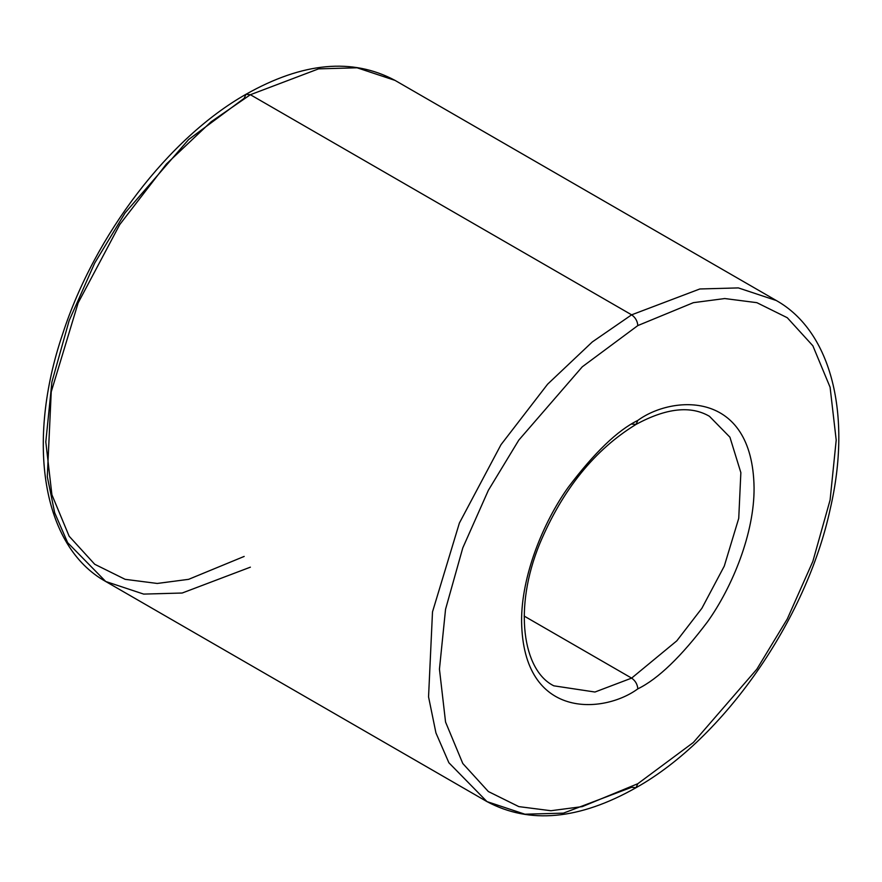 <?xml version="1.0" encoding="UTF-8"?>
<svg xmlns="http://www.w3.org/2000/svg" width="882" height="882" viewBox="0 0 882 882"><rect width="100%" height="100%" fill="white"/><g stroke="black" fill="none" stroke-linecap="round" stroke-linejoin="round"><path stroke-width="1.32" d="M631.622 314.83L592.329 341.918L547.645 384.144L500.998 444.682L459.379 523.059L432.5 611.899L428.553 696.857L435.94 732.92L448.883 762.754L486.974 801.606L448.883 762.754L435.94 732.92L428.553 696.857L432.5 611.899L459.379 523.059L500.998 444.682L547.645 384.144L592.329 341.918L631.622 314.83L250.378 94.716L245.99 94.286L250.378 94.716L211.074 121.804L166.389 164.03L119.743 224.568L78.123 302.945L51.244 391.784L47.297 476.743L54.695 512.806L67.638 542.639L105.719 581.492L67.638 542.639L54.695 512.806L47.297 476.743L51.244 391.784L78.123 302.945L119.743 224.568L166.389 164.03L211.074 121.804L250.378 94.716L631.622 314.83L699.823 288.976L738.344 287.907L776.281 300.508L738.344 287.907L699.823 288.976L631.622 314.83C635.371 317.443 637.432 321.026 637.829 325.568C637.432 321.026 635.371 317.443 631.622 314.83M636.01 787.714L637.829 783.701L582.285 806.611L550.897 810.723L518.803 806.611L488.363 791.551L462.785 763.492L445.553 722.027L439.445 669.162L445.553 609.264L462.785 547.898L488.363 490.304L518.803 440.107L582.285 366.802L637.829 325.568L582.285 366.802L518.803 440.107L488.363 490.304L462.785 547.898L445.553 609.264L439.445 669.162L445.553 722.027L462.785 763.492L488.363 791.551L518.803 806.611L550.897 810.723L582.285 806.611L637.829 783.701L693.373 742.468L756.855 669.173L787.284 618.966L812.862 561.371L830.094 500.017L836.202 440.107L830.094 387.242L812.862 345.788L787.284 317.729L756.855 302.669L724.75 298.546L693.373 302.669L637.829 325.568L693.373 302.669L724.75 298.546L756.855 302.669L787.284 317.729L812.862 345.788L830.094 387.242L836.202 440.107L830.094 500.017L812.862 561.371L787.284 618.966L756.855 669.173L693.373 742.468L637.829 783.701L636.01 787.714L631.622 787.284L563.433 813.138L524.9 814.207L486.974 801.606C529.63 824.405 579.309 819.775 636.01 787.714C723.736 738.554 806.457 619.66 830.26 508.804C852.023 415.08 831.66 331.566 776.281 300.508L395.026 80.394L357.1 67.793L318.567 68.862L250.378 94.716L318.567 68.862L357.1 67.793L395.026 80.394C352.37 57.595 302.691 62.225 245.99 94.286L244.171 98.299L188.627 139.532L125.145 212.827L94.716 263.034L69.138 320.629L51.906 381.983L45.798 441.893L51.906 494.758L69.138 536.212L94.716 564.271L125.145 579.331L157.25 583.454L188.627 579.331L244.171 556.432M637.829 420.416C617.621 430.295 594.38 452.664 568.085 487.526C543.125 522.53 521.13 576.453 521.593 621.744C523.18 720.175 603.828 713.88 637.829 688.853C637.432 684.311 635.371 680.728 631.622 678.115L594.953 692.028L553.819 685.821L594.953 692.028L631.622 678.115L676.803 640.839L701.896 608.271L724.276 566.112L738.741 518.329L740.858 472.631L729.921 437.196L709.437 416.293L729.921 437.196L740.858 472.631L738.741 518.329L724.276 566.112L701.896 608.271L676.803 640.839L631.622 678.115L524.173 616.077L631.622 678.115C635.371 680.728 637.432 684.311 637.829 688.853C603.828 713.88 523.18 720.175 521.593 621.744C521.13 576.453 543.125 522.53 568.085 487.526C594.38 452.664 617.621 430.295 637.829 420.416C671.83 395.39 752.478 389.105 754.066 487.526C754.518 532.827 732.534 586.739 707.562 621.744C681.279 656.616 658.027 678.986 637.829 688.853C658.027 678.986 681.279 656.616 707.562 621.744C732.534 586.739 754.518 532.827 754.066 487.526C752.478 389.105 671.83 395.39 637.829 420.416L636.01 424.429L637.829 420.416M250.378 567.17L182.177 593.024L143.656 594.093L105.719 581.492C42.204 546.289 25.787 442.169 62.732 333.738C94.804 234.81 168.903 137.857 245.99 94.286M553.819 685.821C522.861 670.574 513.103 608.194 539.861 543.389C562.694 489.334 594.744 449.677 636.01 424.429L631.788 424.088M105.719 581.492L486.974 801.606M636.01 424.429C666.186 408.068 690.661 405.356 709.437 416.293"/></g></svg>
